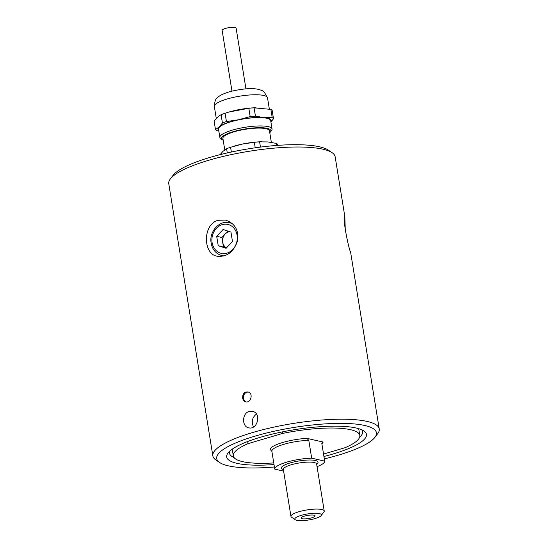 <?xml version="1.0" encoding="UTF-8"?>
<svg xmlns="http://www.w3.org/2000/svg" width="548" height="548" viewBox="0 0 548 548"><rect width="100%" height="100%" fill="white"/><g stroke="black" fill="none" stroke-linecap="round" stroke-linejoin="round"><path stroke-width="0.82" d="M218.714 130.294A26.968 6.131 -9.2 0 1 219.07 127.013A26.968 6.131 -9.2 0 1 238.414 119.772L250.176 116.594L248.826 108.271A29.667 6.747 -9.2 0 1 254.094 107.833L255.443 116.155L263.951 117.628L272.233 117.71L270.883 109.388A29.667 6.747 -9.2 0 1 272.164 110.436L273.507 118.758L270.911 121.957M250.176 116.594A29.667 6.747 -9.2 0 1 255.443 116.155M272.233 117.71A29.667 6.747 -9.2 0 1 273.507 118.758M218.844 131.102L216.761 130.63A29.667 6.747 -9.2 0 1 215.48 129.575L219.07 127.013L222.44 123.053L221.091 114.731C218.631 115.977 216.309 118.156 214.131 121.252L215.48 129.575M222.44 123.053A29.667 6.747 -9.2 0 1 226.427 121.56L238.414 119.772A26.968 6.131 -9.2 0 1 263.951 117.628A26.968 6.131 -9.2 0 1 270.89 121.841M220.091 154.659L223.009 151.317L226.598 148.748A29.667 6.747 -9.2 0 1 230.592 147.254L242.346 144.076L254.334 142.288A29.667 6.747 -9.2 0 1 259.601 141.85L267.883 141.932L276.391 143.405A29.667 6.747 -9.2 0 1 277.672 144.453L277.815 145.357M233.989 146.2L234.647 146.001A26.968 6.131 -9.2 0 1 242.346 144.076A26.968 6.131 -9.2 0 1 260.732 141.774L261.526 141.747M276.391 143.405L276.719 145.439M260.451 147.097L259.601 141.85M254.334 142.288L255.224 147.802M231.366 152.036L230.592 147.254M226.598 148.748L227.276 152.933M248.826 108.271L229.153 111.984A26.934 6.124 -9.2 0 1 255.21 107.757L256.019 107.73M270.883 109.388L254.094 107.833M221.091 114.731A29.667 6.747 -9.2 0 1 225.077 113.237L226.427 121.56M228.482 112.182L225.077 113.237M223.194 140.22A25.016 5.692 -9.2 0 1 222.385 139.788L220.817 138.719A26.427 6.014 -9.2 0 1 219.871 137.452L218.522 129.088A26.427 6.014 -9.2 0 1 219.584 126.972A26.427 6.014 -9.2 0 1 247.888 118.32A26.427 6.014 -9.2 0 1 270.698 120.635L272.055 128.999A26.427 6.014 -9.2 0 1 271.555 130.499L270.404 132.006A25.016 5.692 -9.2 0 1 269.78 132.678M219.871 137.452A26.427 6.014 -9.2 0 1 220.94 135.329A26.427 6.014 -9.2 0 1 249.244 126.684A26.427 6.014 -9.2 0 1 272.055 128.999M222.385 139.788A25.016 5.692 -9.2 0 1 222.502 136.575A25.016 5.692 -9.2 0 1 252.149 128.081A25.016 5.692 -9.2 0 1 270.404 132.006M224.755 149.878L222.892 138.356A23.598 5.37 -9.2 0 1 223.837 136.466A23.598 5.37 -9.2 0 1 249.114 128.746A23.598 5.37 -9.2 0 1 269.479 130.814L271.349 142.37M245.949 88.858L236.113 28.14A7.076 1.61 170.8 0 0 234.482 27.4A7.076 1.61 170.8 0 0 226.612 28.133A7.076 1.61 170.8 0 0 222.139 30.4L231.975 91.119M273.753 462.93A64.047 14.57 -9.2 0 1 233.338 455.915A64.047 14.57 -9.2 0 1 248.011 443.661L282.576 433.434L282.323 431.899M282.576 433.434A64.047 14.57 -9.2 0 1 359.796 435.434A64.047 14.57 -9.2 0 1 345.124 447.682L323.539 454.066M321.786 443.195L323.135 442.051L306.928 438.359L308.798 440.345L311.682 458.169L324.683 461.128A25.283 5.754 -9.2 0 1 317.039 466.649M283.617 471.116L274.754 469.102L271.863 451.278L270 449.292A26.968 6.131 -9.2 0 1 306.928 438.359M274.754 469.102A25.283 5.754 -9.2 0 1 286.686 462.149A25.283 5.754 -9.2 0 1 311.682 458.169M315.066 518.545A13.488 3.069 170.8 0 0 321.169 515.572A13.488 3.069 170.8 0 0 307.627 513.935A13.488 3.069 170.8 0 0 295.29 519.764A13.488 3.069 170.8 0 0 315.066 518.545M314.079 515.195A7.076 1.61 170.8 0 0 306.099 515.709A7.076 1.61 170.8 0 0 301.126 518.093A7.076 1.61 170.8 0 0 308.373 518.552A7.076 1.61 170.8 0 0 315.1 515.832A7.076 1.61 170.8 0 0 314.079 515.195M295.29 519.764L291.557 517.23A16.858 3.836 -9.2 0 1 290.954 516.415A16.858 3.836 -9.2 0 1 306.976 509.935A16.858 3.836 -9.2 0 1 324.231 511.031A16.858 3.836 -9.2 0 1 323.909 511.983L321.169 515.572M324.683 461.128L321.799 443.311M247.669 441.517L248.011 443.661M170.346 178.915L173.086 175.326A80.905 18.399 -9.2 0 1 248.491 148.823A80.905 18.399 -9.2 0 1 328.403 150.173L332.129 152.707A84.276 19.166 170.8 0 0 248.895 151.31A84.276 19.166 170.8 0 0 170.346 178.915A84.276 19.166 170.8 0 0 168.763 183.703L212.85 455.909A84.276 19.166 -9.2 0 1 292.981 423.508A84.276 19.166 -9.2 0 1 379.237 428.961A84.276 19.166 -9.2 0 1 377.654 433.749L374.914 437.338A80.905 18.399 170.8 0 0 293.625 427.509A80.905 18.399 170.8 0 0 219.597 462.491A80.905 18.399 170.8 0 0 228.393 465.848A80.905 18.399 170.8 0 0 274.404 466.971M246.045 392.032C241.661 393.046 241.476 401.17 245.723 401.828C251.005 403.349 253.601 392.93 247.97 391.964L246.045 392.032M345.281 230.92L344.863 216.727L335.15 156.755A84.276 19.166 170.8 0 0 332.129 152.707M219.597 462.491L215.871 459.95A84.276 19.166 -9.2 0 1 212.85 455.909M344.863 216.727L344.754 216.453C342.055 215.672 348.364 248.011 350.631 252.327L379.237 428.961M218.227 220.289C202.52 224.091 202.822 254.108 217.193 256.231C226.872 257.142 233.66 252.032 237.558 240.894C238.928 230.146 234.887 223.2 225.427 220.077L218.227 220.289M249.196 411.473C241.928 413.178 241.73 426.734 248.676 427.803C257.423 430.331 261.971 413.007 252.423 411.37L249.196 411.473M274.014 464.56A70.795 16.104 -9.2 0 1 228.016 452.963A70.795 16.104 -9.2 0 1 260.081 437.359A70.795 16.104 -9.2 0 1 356.227 428.015A70.795 16.104 -9.2 0 1 363.913 430.954A70.795 16.104 -9.2 0 1 323.93 456.477M324.32 458.888A80.905 18.399 170.8 0 0 374.914 437.338M229.749 451.114A67.425 15.337 170.8 0 0 229.489 453.21A67.425 15.337 170.8 0 0 234.154 457.655M359.577 437.345A67.425 15.337 170.8 0 0 362.598 431.653A67.425 15.337 170.8 0 0 361.687 429.742M256.423 414.083C252.149 417.535 251.183 421.816 253.525 426.919M248.395 392.087A5.055 4.295 -77.2 0 0 246.915 392.231A5.055 4.295 -77.2 0 0 243.387 396.992A5.055 4.295 -77.2 0 0 246.155 401.896M223.07 229.509L230.961 232.092L232.482 241.49L226.112 248.292L218.22 245.71L216.7 236.318L223.07 229.509M226.488 247.895L218.22 245.71M227.906 231.092L221.913 237.503L223.433 246.895M221.913 237.503L216.7 236.318M229.783 231.708A8.46 7.186 -77.2 0 0 225.098 234.099A8.46 7.186 -77.2 0 0 222.673 242.195A8.46 7.186 -77.2 0 0 226.536 247.84M215.433 104.326A26.934 6.124 -9.2 0 1 244.278 95.516A26.934 6.124 -9.2 0 1 267.52 97.873L264.335 92.18L263.129 91.263C262.882 90.79 261.019 90.091 257.539 89.166C251.279 88.002 242.483 88.721 231.146 91.331C222.207 93.804 219.056 96.071 217.645 97.51C215.748 98.339 214.652 101.332 214.343 106.49A26.934 6.124 -9.2 0 1 215.433 104.326M308.798 440.345A25.283 5.754 170.8 0 0 283.802 444.325A25.283 5.754 170.8 0 0 271.863 451.278M323.135 442.051A26.968 6.131 -9.2 0 1 321.868 443.736M324.231 511.031L316.621 464.04A16.858 3.836 170.8 0 0 299.366 462.95A16.858 3.836 170.8 0 0 283.343 469.43L283.33 469.225M283.357 469.547A18.543 4.22 -9.2 0 1 299.044 460.95A18.543 4.22 -9.2 0 1 316.634 464.156M237.092 235.202A14.83 12.59 -77.2 0 0 216.344 228.4A14.83 12.59 -77.2 0 0 220.344 253.101A14.83 12.59 -77.2 0 0 237.092 235.202M224.207 255.868A16.858 14.31 102.8 0 1 221.892 255.574C215.645 253.758 212.014 249.258 210.994 242.079C209.473 231.085 219.693 220.077 229.379 222.707A16.858 14.31 102.8 0 1 232.681 223.988M269.328 109.025L267.52 97.873M216.296 118.532L214.343 106.49M359.796 435.434L358.7 428.659M290.954 516.415L283.343 469.43M233.338 455.915L232.242 449.141M231.873 223.276L229.379 222.707M223.769 255.998L221.892 255.574"/></g></svg>
